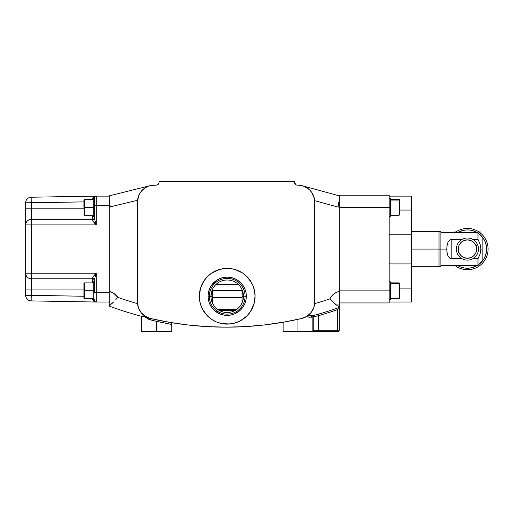 <?xml version="1.0" encoding="UTF-8"?>
<svg xmlns="http://www.w3.org/2000/svg" width="513" height="513" viewBox="0 0 513 513"><rect width="100%" height="100%" fill="white"/><g stroke="black" fill="none" stroke-linecap="round" stroke-linejoin="round"><path stroke-width="0.77" d="M242.476 290.698L243.451 296.251A16.256 16.256 0 0 0 227.201 279.995A16.256 16.256 0 0 0 210.946 296.251A16.256 16.256 0 0 0 227.201 312.507A16.256 16.256 0 0 0 243.451 296.251L245.067 296.251A17.865 17.865 0 0 1 227.201 314.123A17.865 17.865 0 0 1 209.33 296.251L210.946 296.251A16.256 16.256 0 0 1 227.201 279.995A16.256 16.256 0 0 1 243.451 296.251A16.256 16.256 0 0 1 227.201 312.507A16.256 16.256 0 0 1 210.946 296.251L211.92 290.704M210.946 296.251L209.33 296.251A17.865 17.865 0 0 0 227.201 314.123A17.865 17.865 0 0 0 245.067 296.251L246.33 296.251A19.135 19.135 0 0 1 227.201 315.386A19.135 19.135 0 0 1 208.066 296.251L209.33 296.251L208.066 296.251L208.432 292.519L209.522 288.928L211.292 285.626L213.671 282.721L216.569 280.342L219.878 278.578L223.463 277.488L227.201 277.123L230.933 277.488L234.518 278.578L237.827 280.342L240.725 282.721L243.104 285.626L244.874 288.928L245.964 292.519L246.33 296.251L245.964 299.983L244.874 303.574L243.104 306.883L240.725 309.781L237.827 312.161L234.518 313.93L230.933 315.02L227.201 315.386L223.463 315.02L219.878 313.93L216.569 312.161L213.671 309.781L211.292 306.883L209.522 303.574L208.432 299.983L208.066 296.251A19.135 19.135 0 0 1 227.201 277.123A19.135 19.135 0 0 1 246.33 296.251L245.067 296.251A17.865 17.865 0 0 0 227.201 278.386A17.865 17.865 0 0 0 209.33 296.251A17.865 17.865 0 0 1 227.201 278.386A17.865 17.865 0 0 1 245.067 296.251L243.451 296.251M227.221 324.113A27.862 27.862 0 0 0 255.064 296.251A27.862 27.862 0 0 1 227.201 324.113A27.862 27.862 0 0 1 199.333 296.251A27.862 27.862 0 0 0 227.182 324.113L232.633 323.581L237.859 321.997L242.681 319.419L237.859 321.997L232.633 323.581L227.201 324.113L221.763 323.581L229.927 323.985L235.287 322.914L240.334 320.824L246.9 315.957L250.363 311.731L246.9 315.957L240.334 320.824M242.059 296.437L242.059 302.837L242.059 296.437L243.451 296.437L242.059 296.437L242.36 290.403L212.036 290.403L212.337 302.837L212.337 296.437L210.946 296.437L212.337 296.437M219.583 269.447L211.715 273.083L207.496 276.552L211.715 273.083L216.537 270.511L221.763 268.921L227.201 268.389L232.633 268.921L237.859 270.511L242.681 273.083L237.859 270.511L232.633 268.921L224.47 268.523L219.109 269.588L211.715 273.083L207.496 276.552L204.033 280.771L207.496 276.552A27.862 27.862 0 0 1 232.626 268.921M313.251 330.43L314.322 331.731L283.112 331.731L283.112 322.26L283.112 331.731L297.97 331.731L297.97 319.336L297.97 331.731L312.834 331.731L312.834 316.848L309.371 317.252L306.376 316.649L307.127 316.188M166.808 323.556L171.284 324.383A1.488 1.488 0 0 1 173.003 322.914A1.488 1.488 0 0 0 171.284 324.383L171.284 331.731L156.427 331.731L171.284 331.731L171.284 324.383L156.427 321.337L156.427 331.731L141.562 331.731L141.562 316.297L141.562 331.731L156.427 331.731L156.427 321.337L148.847 319.349L144.551 316.829L141.966 316.406M237.102 309.14L237.872 308.512L237.102 309.14M216.524 308.512L217.294 309.14L216.524 308.512M222.373 311.776L221.481 311.468M232.023 311.776L232.915 311.468M159.024 181.269L294.629 181.269L294.629 182.384L294.629 181.269L159.024 181.269L159.024 182.384L159.024 181.269M212.844 288.627L212.337 289.665L212.844 288.627M241.552 288.62L242.059 289.665L241.552 288.62M297.97 185.167L301.234 185.488A16.717 16.717 0 0 0 301.227 185.488L297.97 185.167A16.717 16.717 0 0 1 314.693 201.885L314.693 302.195A16.717 16.717 0 0 1 301.759 318.483L306.909 316.329L311.064 312.597A16.717 16.717 0 0 0 314.456 304.972L314.693 201.885A16.717 16.717 0 0 0 314.174 197.755M145.25 316.322A16.717 16.717 0 0 0 145.269 316.335L150.412 318.483A16.717 16.717 0 0 1 137.478 302.195A16.717 16.717 0 0 0 137.542 303.645A323.222 323.222 0 0 1 117.708 297.296A323.222 323.222 0 0 0 137.484 303.632M137.856 305.742A16.717 16.717 0 0 0 138.427 307.749L141.107 312.597L145.262 316.329M297.418 185.167A2.789 2.789 0 0 1 294.629 182.384L295.866 184.699L294.84 183.449M332.238 295.417L329.833 298.906L331.462 300.682L329.833 298.906L331.481 296.29L333.674 294.096L336.291 292.448L339.208 291.416A13.934 13.934 0 0 0 329.833 298.906A323.222 323.222 0 0 1 314.629 303.645L314.693 201.885A16.717 16.717 0 0 0 314.649 200.673L338.086 207.085L314.649 200.673M264.169 324.979L245.156 326.614L264.169 324.979L285.658 321.805M168.694 322.196L169.963 322.414M283.054 322.267L301.759 318.483A334.367 334.367 0 0 1 150.412 318.483A1.488 0.564 -76.9 0 1 150.655 319.926L144.551 316.829L143.153 316.707A334.367 334.367 0 0 1 109.243 306.075A334.367 334.367 0 0 0 143.153 316.707L144.91 316.797L145.211 316.297L150.412 318.483L145.397 316.559M140.447 192.369A16.717 16.717 0 0 1 140.453 192.369L138.747 195.491L137.478 201.885L137.478 302.195L137.478 201.885L137.478 302.195L138.407 307.704M147.962 186.373L144.91 187.989L140.293 192.599M150.944 185.488A16.717 16.717 0 0 0 150.925 185.494L147.795 186.443M137.478 201.885A16.717 16.717 0 0 1 154.195 185.167L156.779 185.116L150.931 185.488L109.243 195.851L109.243 196.659L109.243 195.851L150.097 185.68M159.024 182.384L158.555 183.93L159.024 182.384A2.789 2.789 0 0 1 156.241 185.167M301.759 318.483L297.97 319.336M312.507 316.944L312.834 316.848L312.834 331.731L313.789 331.731M310.557 315.912L307.967 315.598L312.507 315.796A334.367 334.367 0 0 0 339.208 307.441L338.702 307.62L339.208 307.441A334.367 334.367 0 0 1 312.507 315.796L313.93 315.412L312.507 315.796A1.488 1.347 -105 0 0 311.532 317.233L311.538 317.226M337.701 309.454L337.355 309.672L336.861 308.275L339.208 307.441L338.054 306.229L339.208 307.043L339.208 307.543A1.488 1.186 -109.8 0 0 338.875 308.704L337.355 309.672A335.855 335.855 0 0 1 318.631 315.636L313.238 316.848L318.631 315.636L318.631 330.244L313.238 330.244L313.238 316.848A1.488 1.058 74.8 0 1 313.93 315.412A1.488 1.488 0 0 0 312.834 316.848L311.532 317.233L307.191 316.829M307.967 315.598L312.507 315.796L317.034 314.552M337.503 308.044L338.702 307.62M109.243 198.973L110.237 207.085L109.243 198.973L109.243 207.085L137.555 200.288L109.243 207.085L109.243 291.416L114.04 293.545L117.708 297.296A13.934 13.934 0 0 0 109.243 291.416L109.243 297.316M339.208 195.838L302.458 185.783L339.208 195.838M339.208 207.085L338.086 207.085L339.208 207.085M339.208 307.543L338.875 308.704A1.488 1.186 70.2 0 1 339.208 307.543A1.488 1.186 70.2 0 0 338.875 308.704L339.208 308.146L339.208 330.244L339.208 308.287L338.875 308.704A1.488 1.186 -109.8 0 1 339.208 307.543L339.208 307.441M338.875 308.704L338.266 309.095M109.243 304.985L109.243 305.684L110.244 304.985L109.243 305.684L109.243 304.985L110.244 304.985L109.243 304.985L109.243 299.041L109.243 302.029M115.714 299.739L117.708 297.296L115.714 299.739M112.783 302.869L109.243 305.684L113.732 301.92M339.208 295.462L339.208 291.416M339.208 302.708L339.208 299.085L339.208 304.985L336.291 304.985L339.208 304.985L339.208 307.043L339.208 304.985M336.291 304.985L331.462 300.682L337.233 305.652M338.702 202.488L338.086 207.085L338.702 202.488M339.208 198.704L338.978 200.448L339.208 198.704M109.243 305.684L109.243 306.075L109.243 305.684M339.208 307.043L338.721 306.697M329.833 298.906A323.222 323.222 0 0 1 314.655 303.638M212.209 284.362L216.569 280.342L219.878 278.578M242.187 284.362L237.827 280.342L234.518 278.578M216.114 284.362L238.282 284.362L216.114 284.362L215.633 284.83M213.402 287.652L214.293 286.376M240.398 286.773L240.988 287.652M214.287 310.371L219.878 313.93M240.11 310.371L234.518 313.93L230.933 315.02L227.201 315.386L223.463 315.02M235.255 310.371L219.141 310.371L235.255 310.371M236.333 309.698L235.967 309.935M218.429 309.942L218.063 309.698M242.059 296.322L242.059 290.403L212.337 290.403L212.337 296.322M236.583 309.525L217.82 309.525L236.583 309.525M212.337 297.367L242.059 297.367L212.337 297.367M337.862 309.352L338.42 308.993M336.861 308.275L337.355 309.672A335.855 335.855 0 0 1 318.631 315.636L318.227 314.212L318.631 315.636L318.631 330.244L337.355 330.244L337.355 309.672L337.355 330.244L339.208 330.244A1.488 1.488 0 0 1 337.727 331.731L314.322 331.731L313.238 330.244L313.873 331.52M312.834 316.848L313.238 316.848L312.834 316.848A1.488 1.488 0 0 1 313.93 315.412L313.238 316.848L317.836 315.822M337.727 331.731A1.488 1.488 0 0 0 339.208 330.244L337.355 330.244L337.355 331.731L337.727 331.731M314.027 331.629L337.355 331.731L337.355 330.244L318.631 330.244L318.631 331.731L318.631 330.244L313.238 330.244L313.238 316.848M144.551 316.829L145.333 316.649L144.551 316.829M162.114 322.606L150.655 319.926A1.488 0.564 103.1 0 0 150.412 318.483L147.744 317.618M172.195 322.786L171.432 322.658M145.333 316.649L144.91 316.797M306.761 316.418L307.165 316.162M311.532 317.233A1.488 1.347 75 0 1 312.507 315.796L313.93 315.412M109.243 304.491L109.243 304.074M109.243 299.041L109.243 296.706M109.243 293.455L109.243 204.828M314.693 201.885L314.373 198.627L311.872 192.599L309.794 190.066L307.261 187.989L302.458 185.783M207.489 276.558A27.862 27.862 0 0 0 199.333 296.251L199.871 301.689L201.455 306.915L204.033 311.731L207.496 315.957L204.033 311.731L201.455 306.915L199.871 301.689L199.333 296.251A27.862 27.862 0 0 1 227.201 268.389A27.862 27.862 0 0 1 255.064 296.251L254.525 290.813L252.941 285.587L250.363 280.771L246.9 276.552L250.363 280.771L252.941 285.587L254.525 290.813L255.064 296.251L254.525 301.689L252.941 306.915L250.363 311.731L253.864 304.344L255.064 296.251A27.862 27.862 0 0 0 242.681 273.089L246.9 276.552L242.681 273.083A27.862 27.862 0 0 0 232.639 268.927M202.622 309.39L207.496 315.957L211.715 319.419L216.537 321.997L221.763 323.581L216.537 321.997L211.715 319.419L207.496 315.957L211.715 319.419L216.537 321.997L221.763 323.581L227.201 324.113M158.555 183.93L157.305 184.956M150.412 318.483L169.11 322.267L188.002 324.979L207.008 326.614L226.086 327.159L245.156 326.614M311.064 312.597L313.757 307.704L314.456 304.991M296.347 184.956L295.866 184.699M199.333 296.251L199.871 290.813L201.455 285.587L204.033 280.771L200.532 288.165L199.333 296.251M251.774 283.118L246.9 276.552M242.681 273.083L235.287 269.588M246.9 315.957L250.363 311.731M211.715 273.083L214.062 271.678M253.864 304.344L252.941 306.915M219.109 322.914L216.537 321.997M411.285 249.068L439.019 249.068L439.019 231.382L439.019 249.068L440.879 249.068L440.879 231.619L440.879 265.478L477.988 265.478L477.988 258.725L472.813 258.725L477.988 258.725L477.988 265.478L482.149 260.957L482.149 249.068L480.905 249.068L480.065 254.089L477.988 258.725L480.065 254.089L480.905 249.068L482.149 249.068L482.149 237.186L477.988 232.658L477.988 239.411L480.065 244.053L480.905 249.068L480.065 244.053L477.988 239.411L477.988 232.658L440.879 232.658L477.988 232.658L482.149 237.186L482.149 260.957L477.988 265.478L440.879 265.478L440.879 249.068L446.765 249.068L439.019 249.068L439.019 266.754L439.019 249.068L411.285 249.068M462.066 258.725L451.068 258.648L449.664 258.065L448.189 256.455L446.938 252.172L446.938 245.964L448.189 241.687L449.664 240.078L451.85 239.411L462.066 239.411L451.85 239.411L451.85 258.725L450.324 258.417L448.189 256.455L447.182 253.679L446.765 249.068L447.182 244.464L448.189 241.687L450.331 239.718L451.85 239.411L451.85 258.725L462.066 258.725M472.813 239.411L477.988 239.411L472.813 239.411M440.879 266.523L440.879 265.478L440.879 266.523L439.019 266.754L411.285 266.754M339.208 300.907L339.208 290.865L389.181 290.865L389.181 302.939L339.208 302.939L389.181 302.939L389.181 195.196L339.208 195.196L339.208 207.271L389.181 207.271L389.181 290.865L339.208 290.865L339.208 195.196L389.181 195.196L389.181 207.271L339.208 207.271L339.208 300.336M411.285 230.138L411.285 196.126L389.181 196.126L411.285 196.126L411.285 210.061L399.601 210.061L411.285 210.061L411.285 234.21L389.181 234.21L411.285 234.21L411.285 263.932L389.181 263.932L411.285 263.932L411.285 288.082L399.601 288.082L411.285 288.082L411.285 302.01L389.181 302.01L411.285 302.01L411.285 267.998M411.285 263.932L411.285 234.21M390.31 281.784L390.31 299.759L390.31 290.775L389.181 290.775L390.31 290.775L390.31 281.784L389.181 281.784M390.31 198.377L390.31 216.358L390.31 207.367L389.181 207.367L390.31 207.367L390.31 198.377L389.181 198.377M93.251 216.351L93.251 207.367L84.427 207.367L84.427 199.474L84.427 207.367L83.959 207.367L83.959 199.935L83.959 207.367L93.251 207.367L93.251 198.377L93.251 207.367L94.379 207.367L93.251 207.367L93.251 216.351L94.379 216.351M93.251 299.765L93.251 290.775L84.427 290.775L84.427 282.881L84.427 290.775L83.959 290.775L83.959 298.207L83.959 283.343L83.959 290.775L93.251 290.775L93.251 281.784L93.251 290.775L94.379 290.775L93.251 290.775L93.251 299.765L94.379 299.765M457.23 253.3L458.949 252.595A9.196 9.196 0 0 1 463.919 240.578A9.196 9.196 0 0 1 475.936 245.547L477.648 244.836A11.055 11.055 0 0 0 463.207 238.859A11.055 11.055 0 0 0 457.23 253.3A11.055 11.055 0 0 1 463.207 238.859A11.055 11.055 0 0 1 477.648 244.836A11.055 11.055 0 0 1 471.671 259.277A11.055 11.055 0 0 1 457.23 253.3A11.055 11.055 0 0 0 471.671 259.277A11.055 11.055 0 0 0 477.648 244.836L475.936 245.547A9.196 9.196 0 0 1 470.96 257.564A9.196 9.196 0 0 1 458.949 252.595L457.23 253.3M475.936 245.547L476.635 249.068L475.936 252.582L473.948 255.57L470.96 257.564L467.446 258.263L463.925 257.564L460.943 255.577L458.949 252.595L458.244 249.074L458.943 245.554L460.937 242.572L463.919 240.578L467.439 239.872L470.953 240.571L473.941 242.566L475.936 245.547M486.754 256.359A20.642 20.642 0 0 0 454.916 232.658A20.642 20.642 0 0 1 486.754 256.359A20.642 20.642 0 0 1 454.916 265.478A20.642 20.642 0 0 0 486.754 256.359L485.375 255.84L486.754 256.359M477.577 232.806L474.211 231.139L470.581 230.164L466.836 229.914L463.111 230.395L457.532 232.658A19.167 19.167 0 0 1 477.346 232.658M479.123 233.877A19.167 19.167 0 0 1 485.375 255.84L486.35 252.21L486.6 248.465L486.112 244.739L484.907 241.181L483.034 237.923L479.123 233.877M457.301 265.336L460.668 267.004L464.297 267.978L468.048 268.228L471.774 267.741L477.346 265.478A19.167 19.167 0 0 1 457.532 265.478M479.123 264.266L483.708 259.206L485.375 255.84A19.167 19.167 0 0 1 479.123 264.266M486.112 244.739L484.907 241.181M463.111 230.395L459.545 231.6M471.774 267.741L475.333 266.536M454.371 232.633L454.371 231.979L455.865 231.979L454.371 231.979L454.371 233.011M479.02 231.979L480.508 231.979L479.02 231.979M480.508 233.088L480.508 233.415M25.65 224.598L25.65 273.538M25.65 274.493L25.65 295.334L31.222 295.334L31.222 289.935L83.959 289.935L31.222 289.935L31.222 278.79L92.526 278.79L92.968 276.982L96.239 273.217L31.222 273.217L31.222 224.918L96.239 224.918L96.239 205.418L109.243 205.418L109.243 196.126L94.398 196.126A1.86 1.86 0 0 0 94.366 196.126L31.126 197.229L31.222 202.802L83.959 201.885L25.65 202.802L25.65 222.103M95.777 196.184L94.963 196.633L96.021 196.139L94.963 196.633L94.379 197.986A1.86 0.936 0 0 1 94.212 198.377A1.86 0.936 180 0 0 94.379 197.986L94.379 205.418L96.239 205.418L94.379 205.418L94.379 218.487L96.239 224.918L96.239 196.126L96.239 205.418L109.243 205.418L109.243 196.126L96.239 196.126A1.86 1.86 0 0 0 94.379 197.986L94.379 218.487L96.239 224.918C94.257 223.014 93.02 221.404 92.526 220.096L92.526 215.261L92.526 219.346L31.222 219.346C27.837 219.679 25.983 221.539 25.65 224.918L25.65 295.334C25.964 298.675 27.792 300.535 31.126 300.907L31.222 295.334L83.959 296.257L31.222 295.334L31.126 300.907L94.366 302.01A1.86 1.86 0 0 0 94.398 302.01L96.239 302.01L96.239 292.724L109.243 292.724L109.243 300.445L109.243 292.724L96.239 292.724L96.239 273.217L31.222 273.217L31.222 224.918L96.239 224.918L92.968 221.154L92.526 219.346L31.222 219.346L31.126 197.229A5.572 5.572 0 0 0 25.65 202.802L25.65 224.918A5.572 5.572 0 0 1 31.222 219.346L31.222 208.201L83.959 208.201L25.65 208.201L31.222 208.201L31.222 202.802L25.65 202.802A5.572 5.572 0 0 1 31.126 197.229L31.126 197.236M95.854 301.971L94.398 302.01A1.86 1.86 0 0 1 94.366 302.01L31.126 300.907A5.572 5.572 0 0 1 25.65 295.334L31.222 295.334L31.222 289.935L25.65 289.935L31.222 289.935L31.222 278.79A5.572 5.572 0 0 1 25.65 273.217C25.983 276.603 27.837 278.463 31.222 278.79L31.222 273.217L25.65 273.217L31.222 273.217L31.222 278.79L92.526 278.79L92.526 278.046A1.86 1.61 180 0 1 94.379 279.656L94.379 292.724L96.239 292.724L96.239 273.217L94.379 279.656L94.379 292.724L96.239 292.724L96.239 302.01L109.243 302.01L96.239 302.01A1.86 1.86 0 0 1 94.379 300.156A1.86 1.86 0 0 0 96.239 302.01L93.706 301.24L92.539 299.214A1.86 0.936 180 0 1 93.251 299.291A1.86 0.936 -0 0 0 92.539 299.214L94.7 301.753M95.828 301.997L96.021 301.997A1.86 1.206 -83.2 0 0 95.828 301.997L96.239 302.01A1.86 1.86 0 0 1 94.379 300.156L94.379 300.009M92.539 198.922A1.86 0.936 180 0 0 93.251 198.852A1.86 0.936 0 0 1 92.539 198.922L93.706 196.896L95.828 196.139L31.126 197.229M31.222 219.346L31.222 224.918L31.222 219.346M25.65 224.918L31.222 224.918L25.65 224.918M94.693 196.389L95.232 196.235M92.526 278.79L92.526 282.881L92.526 278.79A1.86 1.86 0 0 1 94.379 280.649A1.86 1.86 0 0 0 92.526 278.79M93.699 301.234L94.693 301.747M94.392 300.368L94.379 300.156A1.86 0.936 -0 0 0 94.212 299.765A1.86 0.936 180 0 1 94.379 300.156L95.194 301.689M94.379 197.986L94.572 197.165L94.379 197.986A1.86 1.86 0 0 1 96.239 196.126L94.398 196.126A1.86 1.86 0 0 0 94.366 196.126L95.828 196.139A1.86 1.206 -96.8 0 0 96.021 196.139L95.828 196.139M92.526 220.096L94.379 218.487A1.86 1.61 -0 0 1 92.526 220.096M92.526 219.346A1.86 1.86 0 0 0 94.379 217.493A1.86 1.86 0 0 1 92.526 219.346M94.963 301.503L95.572 301.888M92.526 278.046C93.02 276.738 94.257 275.128 96.239 273.217L94.379 279.656L92.526 278.046M399.133 283.477A0.462 0.43 0 0 1 399.601 283.907L399.601 298.2L399.133 298.669L399.133 282.875L399.601 283.907A0.462 0.43 180 0 0 399.133 283.477L390.31 283.477L399.133 283.477L399.133 298.604M399.601 298.059L399.601 297.643M399.601 298.143L399.601 283.907M399.601 214.735L399.601 200.5A0.462 0.43 180 0 0 399.133 200.07L399.133 215.197M399.133 199.474L399.601 199.935L399.601 214.8L399.133 215.261L399.133 200.07L390.31 200.07L399.133 200.07L399.133 199.474L390.31 199.474M399.601 214.658L399.601 214.235M399.133 200.07A0.462 0.43 0 0 1 399.601 200.5M84.427 290.775L84.427 298.669L84.427 290.775M84.427 207.367L84.427 215.261L84.427 207.367M411.285 231.382L440.879 231.619M390.31 299.759L389.181 299.759M390.31 216.358L389.181 216.358M93.251 198.377L94.379 198.377M93.251 281.784L94.379 281.784M399.133 282.875L390.31 282.875M399.133 298.669L390.31 298.669M399.133 215.261L390.31 215.261M93.251 282.881L84.427 282.881L83.959 283.343M83.959 298.207L84.427 298.669L93.251 298.669M93.251 199.474L84.427 199.474L83.959 199.935M83.959 214.793L84.427 215.261L93.251 215.261"/></g></svg>
